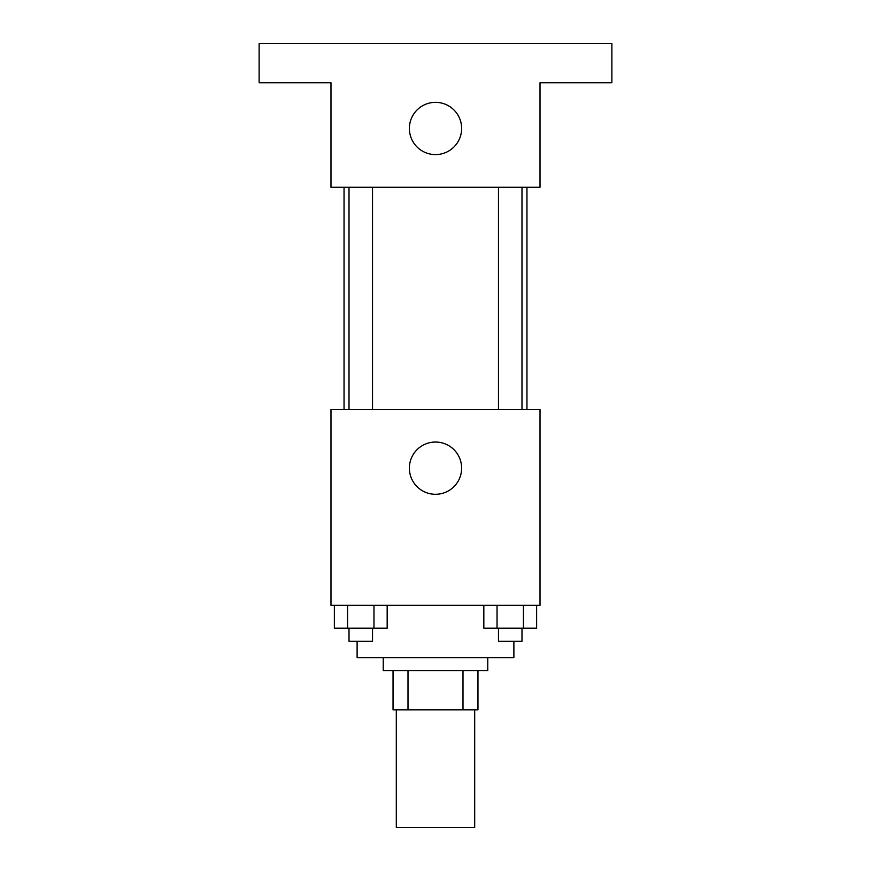 <?xml version="1.0" encoding="UTF-8"?>
<svg xmlns="http://www.w3.org/2000/svg" width="871" height="871" viewBox="0 0 871 871"><rect width="100%" height="100%" fill="white"/><g stroke="black" fill="none" stroke-linecap="round" stroke-linejoin="round"><path stroke-width="1.31" d="M396.305 709.865L396.305 827.45L474.695 827.45L474.695 709.865M463.002 670.67L463.002 709.865L393.039 709.865L393.039 670.67M463.002 709.865L477.961 709.865L477.961 670.67L477.961 709.865M487.76 657.605L487.76 670.67L383.24 670.67L383.24 657.605M407.998 670.67L407.998 709.865M357.11 641.274L357.11 657.605L513.89 657.605L513.89 641.274M540.02 605.345L330.98 605.345L330.98 409.37L540.02 409.37L540.02 605.345M461.63 468.163A26.13 26.13 0 0 1 422.435 490.787A26.13 26.13 0 0 1 422.435 445.538A26.13 26.13 0 0 1 461.63 468.163M526.955 187.265L526.955 409.37M498.473 409.37L498.473 187.265M372.527 187.265L372.527 409.37M540.02 187.265L330.98 187.265L330.98 82.745L259.123 82.745L259.123 43.55L611.878 43.55L611.878 82.745L540.02 82.745L540.02 187.265M461.63 128.473A26.13 26.13 0 0 1 422.435 151.097A26.13 26.13 0 0 1 422.435 105.848A26.13 26.13 0 0 1 461.63 128.473M536.634 605.345L536.634 628.209L483.83 628.209L483.83 605.345M523.427 605.345L523.427 628.209M497.036 605.345L497.036 628.209M521.99 628.209L521.99 641.274L498.473 641.274L498.473 628.209M387.17 605.345L387.17 628.209L334.366 628.209L334.366 605.345M373.964 605.345L373.964 628.209M347.573 605.345L347.573 628.209M372.527 628.209L372.527 641.274L349.01 641.274L349.01 628.209M344.045 187.265L344.045 409.37M521.99 409.37L521.99 187.265M349.01 187.265L349.01 409.37"/></g></svg>
